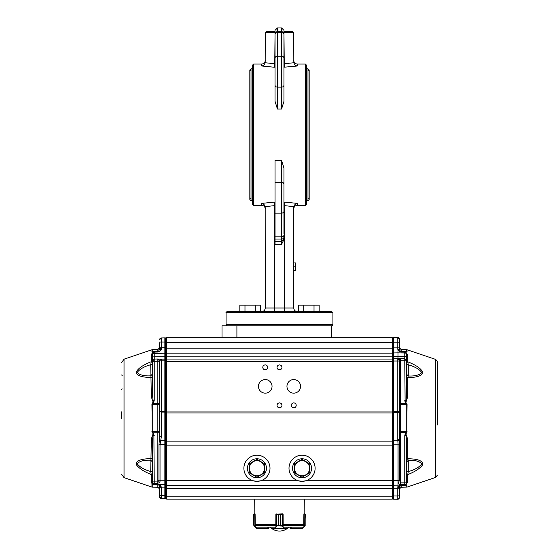 <?xml version="1.0" encoding="UTF-8"?>
<svg xmlns="http://www.w3.org/2000/svg" width="559" height="559" viewBox="0 0 559 559"><rect width="100%" height="100%" fill="white"/><g stroke="black" fill="none" stroke-linecap="round" stroke-linejoin="round"><path stroke-width="0.84" d="M325.086 325.813L236.904 325.813L331.732 325.813L331.732 337.685M236.904 337.685L236.904 325.813L222.014 325.813L222.014 337.685M293.748 207.382L293.748 308.009C293.964 310.168 295.145 311.356 297.304 311.573L289.855 311.573L298.597 311.573L298.597 305.158L319.161 305.158L319.161 311.573L331.732 311.573L227.268 311.573L239.839 311.573L239.839 305.158L260.403 305.158L260.403 311.573L269.145 311.573M284.894 67.22L284.252 63.817L283.951 31.402L292.56 31.402L293.748 32.59L293.824 62.741C294.453 64.634 295.613 65.717 297.304 65.997L297.304 64.054L297.304 65.997L283.951 67.22M275.049 205.558L274.106 202.155L261.696 203.371L261.696 205.321L261.696 203.371C263.387 203.651 264.547 204.741 265.176 206.627L265.252 308.009L293.748 308.009M275.049 32.59L274.748 63.817L274.106 67.22L261.696 65.997L261.696 64.054L261.696 65.997C263.387 65.717 264.547 64.634 265.176 62.741C264.547 64.634 263.387 65.717 261.696 65.997M283.951 238.462L283.951 236.995A2.376 2.082 0 0 1 281.575 239.077L275.049 239.077L275.049 244.276L281.575 244.276L281.575 239.077M283.951 184.295A2.376 2.054 180 0 0 281.575 182.241L281.575 160.349L283.951 168.056L283.951 233.704M283.713 240.091L281.575 244.276M274.748 205.558L274.748 308.009L274.106 311.573L261.696 311.573C263.855 311.356 265.036 310.168 265.252 308.009M284.252 205.628L293.824 206.627C294.453 204.741 295.613 203.651 297.304 203.371L284.894 202.155L284.252 205.558L284.252 308.009L284.894 311.573M265.252 60.491C265.043 62.65 263.855 63.838 261.696 64.054L253.618 64.054L253.618 205.321L261.696 205.321C263.855 205.53 265.043 206.718 265.252 208.884M305.382 205.321L306.57 204.133L306.57 65.235L305.382 64.054L305.382 205.321L297.304 205.321L297.304 203.371L297.304 205.321C295.145 205.53 293.957 206.718 293.748 208.884M283.951 83.005L283.951 101.319L281.575 109.026L277.425 109.026L277.425 87.134A2.376 2.054 180 0 1 275.049 85.073L275.049 101.319L277.425 109.026M275.049 55.194L275.049 101.319M283.951 168.056L283.951 186.364M253.618 64.054L252.43 65.235L252.43 204.133L253.618 205.321M274.965 31.402L266.44 31.402L275.049 31.402L274.748 32.59L265.252 32.59L265.176 62.741L274.748 63.747M331.732 311.573L332.919 312.761L332.919 324.632C333.22 324.919 332.829 325.317 331.732 325.813M284.252 63.747L293.824 62.741C294.453 64.634 295.613 65.717 297.304 65.997M293.824 206.627C294.453 204.741 295.613 203.651 297.304 203.371M274.748 205.628L265.176 206.627C264.547 204.741 263.387 203.651 261.696 203.371M283.951 79.706L283.951 55.194M281.575 31.681L281.575 27.95L277.425 27.95L277.425 31.681L281.575 31.681A2.376 1.908 180 0 1 283.951 33.589L283.951 35.664M283.951 33.589L283.951 101.319M283.951 31.402L283.951 30.326L281.575 27.95L281.575 56.263L277.425 56.263A2.376 1.803 180 0 0 275.049 58.066L275.049 85.073M275.049 58.066L275.049 35.217M275.049 31.402L275.049 30.326L277.425 27.95L277.425 32.527A2.376 1.803 180 0 0 275.049 34.33M283.951 189.669L283.951 214.174M283.951 211.309A2.376 1.803 180 0 1 281.575 213.112L281.575 182.241L275.049 182.241L275.049 241.425L281.575 241.425L283.951 239.049L283.951 236.995M275.049 213.112L281.575 213.112L281.575 236.841A2.376 1.803 180 0 0 283.951 235.046L283.951 239.049M275.049 182.241L275.049 160.349L281.575 160.349M283.951 32.59L293.748 32.59L292.56 31.402M265.252 32.59L266.44 31.402L265.252 32.59M293.748 270.668L295.529 270.668L295.529 262.926L293.748 262.926M295.529 266.818L293.748 266.818M227.268 325.813L226.081 324.632L332.919 324.632M249.824 194.043L249.824 75.332M252.43 200.576L251.012 200.576C249.475 199.78 249.475 198.99 251.012 198.2M307.988 198.2C309.525 198.99 309.525 199.78 307.988 200.576L306.57 200.576M319.161 311.573L298.597 311.573M303.74 311.573L303.74 305.158M314.018 311.573L314.018 305.158M260.403 311.573L255.26 311.573L255.26 305.158M244.982 305.158L244.982 311.573L239.839 311.573M256.944 481.334A13.06 13.06 0 0 0 268.25 461.748A13.06 13.06 0 0 0 245.639 461.748A13.06 13.06 0 0 0 256.944 481.334L253.052 480.74A13.06 13.06 0 0 1 246.351 460.637A13.06 13.06 0 0 1 267.537 460.637A13.06 13.06 0 0 1 260.836 480.74L256.944 481.334M302.056 481.334A13.06 13.06 0 0 0 313.361 461.748A13.06 13.06 0 0 0 290.75 461.748A13.06 13.06 0 0 0 302.056 481.334L298.164 480.74A13.06 13.06 0 0 1 291.463 460.637A13.06 13.06 0 0 1 312.649 460.637A13.06 13.06 0 0 1 305.948 480.74L302.056 481.334M166.722 483.472L166.722 441.121L392.278 441.121L392.278 361.428L166.722 361.428L166.722 499.138L392.278 499.138L392.278 496.168L166.722 496.168M166.722 348.145L392.278 348.145L392.278 337.685L166.722 337.685L166.722 361.428M392.278 348.145L392.278 359.06L166.722 359.06M392.278 359.06L392.278 361.428M265.252 369.82A2.453 2.453 0 0 1 263.128 366.138A2.453 2.453 0 0 1 267.377 366.138A2.453 2.453 0 0 1 265.252 369.82M279.5 407.811A2.453 2.453 0 0 1 277.376 404.129A2.453 2.453 0 0 1 281.624 404.129A2.453 2.453 0 0 1 279.5 407.811M279.5 369.82A2.453 2.453 0 0 1 277.376 366.138A2.453 2.453 0 0 1 281.624 366.138A2.453 2.453 0 0 1 279.5 369.82M293.748 407.811A2.453 2.453 0 0 1 291.623 404.129A2.453 2.453 0 0 1 295.872 404.129A2.453 2.453 0 0 1 293.748 407.811M293.748 393.152A6.792 6.792 0 0 1 287.864 382.964A6.792 6.792 0 0 1 299.631 382.964A6.792 6.792 0 0 1 293.748 393.152M265.252 393.152A6.792 6.792 0 0 1 259.369 382.964A6.792 6.792 0 0 1 271.136 382.964A6.792 6.792 0 0 1 265.252 393.152M392.278 441.121L392.278 485.485L166.722 485.485M392.278 485.485L392.278 496.168M326.987 499.138L329.44 499.138L326.987 499.138M232.013 499.138L229.56 499.138L232.013 499.138M399.399 349.696L400.426 351.15L401.152 351.318L401.152 352.03L399.706 351.632L397.98 350.29L397.798 349.151L399.399 349.543L399.399 339.194L399.399 342.157L397.798 342.143L397.798 348.439M407.735 393.767C407.273 399.454 406.512 402.082 405.443 401.648L407.071 404.506L405.114 401.886L404.772 400.496C406.582 402.27 406.407 395.381 406.526 393.159L406.526 376.507L407.735 377.514L408.273 375.962L408.273 364.81L406.526 364.552L406.526 374.188L408.273 375.962C414.722 376.312 419.243 375.18 421.835 372.56C419.243 369.157 414.722 366.571 408.273 364.81L407.735 361.82C415.994 365.041 421.046 368.549 422.89 372.343C421.961 375.858 416.909 377.584 407.735 377.514L407.735 393.767A1.782 0.643 0 0 1 406.526 393.159L406.526 353.337L404.772 352.086L404.772 351.38L401.152 351.318L401.152 349.592L401.152 351.318L400.433 351.15L401.152 352.03L404.772 352.086L404.772 352.967L397.98 352.862L397.98 350.29M399.399 432.352L400.565 432.359L400.565 431.653L399.399 431.883L399.399 439.032L399.399 360.422A1.782 1.782 180 0 0 397.798 358.647L393.676 358.717L392.278 360.143A1.425 1.425 180 0 1 393.676 358.717L397.798 358.647L397.798 439.772A1.782 0.748 0 0 0 399.399 439.032L399.573 444.782L398.071 444.782L397.798 439.772M399.399 487.734L399.399 497.489L399.399 486.826L397.798 487.839L397.98 485.156L400.544 485.009A1.782 1.782 180 0 1 399.944 485.121L393.676 485.205L397.98 485.156L397.98 443.14M397.798 487.839L397.798 499.264L393.676 499.194L397.798 499.005A1.782 1.782 0 0 0 399.399 497.237M392.278 483.787A1.425 1.425 0 0 0 393.676 485.205L393.676 488.238L397.798 488.273A1.782 0.88 180 0 0 399.399 487.399L399.399 487.168M397.798 337.426L399.399 339.194A1.782 1.782 180 0 0 397.798 337.426L393.676 337.496L392.278 338.922A1.425 1.425 180 0 1 393.676 337.496L397.798 337.426L397.798 342.143L393.676 342.143L393.676 347.859L399.399 347.866M399.399 348.432L399.399 350.116M399.399 349.864L400.426 351.15L399.706 351.632M399.399 404.241L400.565 404.478L400.565 403.78L399.399 403.773L399.489 360.422L397.938 358.71L397.98 356.53L404.772 356.593L404.772 358.543L400.565 358.487L400.565 360.709L399.399 360.702L397.798 358.71L400.565 358.487L399.489 360.422M399.399 360.422C398.763 359.06 398.232 358.487 397.805 358.71L397.938 358.71M397.98 486.693L400.544 485.128L399.399 486.966A1.782 1.726 180 0 1 401.152 485.233L399.399 486.91M392.278 353.358L392.278 361.016L399.399 361.016M392.278 347.866L393.676 347.859L393.676 352.925L397.98 352.862L397.98 356.53L393.676 356.565A1.425 0.769 180 0 0 392.278 357.341M392.278 444.789L398.071 444.782L398.071 480.384L399.573 480.391L400.565 482.885L400.565 484.408C399.028 484.653 398.197 483.311 398.071 480.384L393.676 480.384L393.676 440.73L397.826 440.758L399.412 440.017M399.399 497.489L399.399 497.489A1.782 1.782 0 0 1 397.798 499.264L399.399 497.489M400.565 484.408L404.772 484.38A1.782 1.53 0 0 0 406.526 482.857L406.526 442.994A1.782 0.622 180 0 1 407.735 442.407L407.735 458.743C418.139 458.848 423.114 460.868 422.66 464.822C419.963 468.498 414.988 471.761 407.735 474.605L408.273 471.607C414.722 469.846 419.243 467.247 421.835 463.816C419.243 461.161 414.722 460.001 408.273 460.33L406.526 462.104L406.526 471.845L408.273 471.607L408.273 460.33L407.735 458.743L406.526 460.134M406.526 475.674L407.735 474.605L407.735 481.683L405.478 484.967L404.772 484.821A1.782 1.782 180 0 0 406.526 483.039A1.782 1.642 180 0 1 404.772 484.688L401.152 484.884L404.772 485.051C406.183 484.562 406.77 483.961 406.526 483.242L406.526 482.857L404.772 482.843L404.772 484.688A23892.792 5715.523 -1.1 0 0 401.152 484.751M406.351 351.611L405.191 351.583L406.631 351.688L406.763 349.689L406.763 351.527A0.95 0.922 -0 0 1 407.05 351.576L405.387 351.499M401.152 351.318L404.772 351.38L406.526 353.337A1.782 1.656 180 0 0 407.735 354.881L407.735 361.82L406.526 360.751L406.526 354.476A1.782 1.509 180 0 0 404.772 352.967L404.772 356.593A1.782 0.964 0 0 1 406.526 357.55M407.071 404.506L406.742 431.646L406.742 404.492L400.565 404.478L400.565 431.653L406.742 431.646L406.442 432.352L400.565 432.359L400.565 482.885L404.772 482.843L404.772 435.643L405.114 434.252L405.443 434.49C406.477 433.952 407.238 436.593 407.735 442.407M437.39 375.173L437.39 389.42M406.526 353.588L406.526 360.772L404.772 358.543L404.772 360.765L400.565 360.709L400.565 403.78L406.763 403.577M405.114 401.886L404.772 360.765L406.526 360.772M406.526 442.994L406.526 442.994C406.407 440.771 406.582 433.875 404.772 435.643L406.763 432.561L406.442 432.352A41.799 41.792 73.6 0 1 405.114 434.252M406.526 473.382L406.526 465.032M406.526 483.242L406.526 483.242A1.782 1.649 -0 0 1 407.735 481.683L405.478 485.163M406.526 481.648L406.526 482.2M437.39 418.705L437.39 361.708L437.39 418.705M407.735 355.147L407.735 360.052M405.478 351.856L407.05 351.737L407.05 349.738L407.05 351.576M406.631 351.688L405.478 351.667L407.735 354.881M407.071 431.632L406.763 432.561M405.191 485.051L406.631 484.96M159.601 486.609A1.782 1.719 180 0 0 157.848 484.891L157.848 487.238L159.601 489.02L159.601 496.902A1.782 1.782 0 0 0 161.348 498.677L164.108 498.726L164.108 487.902L161.348 487.881A1.782 0.88 180 0 1 159.601 487.001L159.601 486.162L158.372 484.422L158.896 484.506C159.902 484.52 160.719 485.429 161.348 487.217L159.601 486.33A1.782 1.712 180 0 0 157.848 484.618L152.488 484.304A0.95 0.713 90.5 0 0 152.775 484.394L152.237 484.52L152.237 487.141L157.848 487.238L157.848 484.485L153.466 484.311C152.321 484.031 151.587 482.941 151.265 481.033L151.265 481.432C151.58 483.304 152.314 484.367 153.466 484.611M152.474 442.847A1.782 0.622 0 0 0 151.265 442.26C151.685 436.691 152.453 434.05 153.557 434.343L154.228 435.496C153.557 434.001 152.691 434.196 152.474 442.847L152.474 481.914A1.782 1.335 0 0 0 154.228 483.242L154.228 484.08L164.108 484.597L164.108 487.902L165.324 487.895L165.324 498.705A1.425 1.425 0 0 0 166.722 497.286L165.324 498.705L164.108 498.726L165.324 498.705M166.722 487.189A1.425 0.706 0 0 1 165.324 487.895L165.324 484.576L164.108 484.597L164.108 353.239L154.228 353.379L154.228 352.079L157.848 352.023L157.848 351.199L158.651 350.989L157.848 352.023L159.469 351.52L158.658 350.989L159.601 349.424L161.348 349.054L159.469 351.52M157.848 484.017A18835.449 4086.157 1.1 0 0 154.228 483.947A1.782 1.649 180 0 1 152.474 482.305L152.474 481.914L154.228 481.9L153.886 434.098A41.799 41.792 112.9 0 1 152.558 432.198L152.258 431.492L157.848 431.506L157.848 432.205L159.601 432.191L157.848 431.506L157.848 403.626L152.558 403.64L151.929 404.353L153.886 401.739L154.228 400.342C153.418 403.011 152.838 400.572 152.474 393.012L152.474 353.043L154.228 351.262L158.651 350.989L159.601 349.424C159.601 347.279 159.601 347.279 159.601 349.424L159.601 347.747L164.108 347.733L164.108 337.902L165.324 337.922L165.324 347.733L166.722 347.747M166.722 353.54L166.722 360.834L159.601 360.883L160.237 359.521L161.348 359.109L161.355 411.347L161.348 412.081L159.601 411.347L166.722 411.354M160.908 359.213L159.378 360.89L159.601 361.24L157.848 361.254L157.848 359.011L160.908 359.213M159.378 360.89L157.848 359.004L154.228 359.06L154.228 356.803L165.324 356.719L165.324 347.733L164.108 347.733L164.108 353.239L165.324 353.253A1.425 1.209 180 0 1 166.722 354.462L166.722 354.532M166.722 417.685L166.722 418.411M159.601 496.532A1.782 1.782 0 0 0 161.348 498.314L159.601 496.902L159.601 487.001M159.601 486.26A1.782 1.782 0 0 0 157.848 484.485L165.324 484.401A1.425 1.425 0 0 0 166.722 482.976M159.399 439.591L159.601 436.09A1.782 0.741 180 0 0 161.348 436.831L160.028 444.629L158.938 444.636L159.399 439.591L160.95 440.338L165.324 440.352A1.425 0.594 0 0 0 166.722 439.758M159.601 436.09L159.629 360.548M159.601 347.747L159.601 342.842M166.722 480.244L160.028 480.237C160.349 481.613 159.629 482.62 157.848 483.255L157.848 481.928L158.938 480.237L160.028 480.237L160.028 444.629L166.722 444.643M152.237 403.423L154.228 400.342L154.228 361.296L152.474 361.31L154.228 359.06L154.228 361.296L157.848 361.254L157.848 403.626L159.601 403.612L159.601 403.968A1.782 0.363 180 0 1 157.848 404.332L152.258 404.339L152.258 431.492L151.929 404.353M154.228 484.08A1.782 1.782 180 0 1 152.474 482.305L154.228 484.401L154.228 483.242L157.848 483.255M152.474 461.986L150.727 460.218C144.278 459.889 139.757 461.056 137.165 463.711C139.757 467.156 144.278 469.756 150.727 471.516L152.474 471.747L152.474 471.223M153.886 434.098L153.557 434.343L152.237 432.414L152.558 432.198L157.848 432.205L157.848 481.928L154.228 481.9L154.228 483.242M152.474 364.978L152.474 364.461L150.727 364.72C144.278 366.48 139.757 369.066 137.165 372.462C139.757 375.068 144.278 376.2 150.727 375.844L152.474 373.957M151.95 351.541L152.237 349.689L152.237 351.492L152.656 351.576L151.95 351.541A0.95 0.922 -0 0 1 152.237 351.492L153.418 351.471M152.474 482.983L152.474 482.578A1.782 1.628 0 0 0 151.265 481.033L151.265 474.521C144.012 471.67 139.037 468.407 136.34 464.718C135.886 460.77 140.861 458.736 151.265 458.625L152.474 459.61M152.474 475.905L151.265 474.521L150.727 471.516L151.265 442.26M152.474 472.634L152.474 473.159M152.474 376.382L151.265 377.395C142.084 377.465 137.032 375.746 136.11 372.245C137.947 368.465 142.999 364.957 151.265 361.736L152.474 360.338M157.848 351.199L157.848 349.592L157.848 351.199L154.228 351.262L154.228 352.079L152.474 353.246A1.782 1.656 -0 0 1 151.265 354.825L151.265 361.736L150.727 364.72L151.265 393.627C151.727 399.308 152.488 401.928 153.557 401.495L153.886 401.739M152.474 362.756L152.474 363.406M152.474 362.882L152.474 362.239M152.488 484.304L153.753 484.401M152.244 432.421L151.929 431.485M152.474 393.012A1.782 0.643 0 0 1 151.265 393.627M151.265 354.825L152.817 351.995M153.522 351.625L152.369 351.653M157.848 484.891L151.95 484.744L151.95 487.092L124.028 477.638L124.028 359.185L151.95 349.738L151.95 351.779L153.522 351.897M121.61 374.956L122.204 375.55M122.204 388.861L121.61 389.462M121.61 418.363L121.61 411.885M302.056 458.778A9.496 9.496 0 0 0 293.831 473.026A9.496 9.496 0 0 0 310.28 473.026A9.496 9.496 0 0 0 302.056 458.778M294.341 463.816L294.341 472.732L302.056 477.183L309.77 472.732L309.77 463.816L302.056 459.365L294.341 463.816M294.495 468.274A7.56 7.56 0 0 0 308.603 472.055A7.56 7.56 0 0 0 304.012 460.972A7.56 7.56 0 0 0 294.495 468.274M249.23 463.816L249.23 472.732L256.944 477.183L264.659 472.732L264.659 463.816L256.944 459.365L249.23 463.816M249.384 468.274A7.56 7.56 0 0 0 263.492 472.055A7.56 7.56 0 0 0 258.901 460.972A7.56 7.56 0 0 0 249.384 468.274M256.944 458.778A9.496 9.496 0 0 1 265.169 473.026A9.496 9.496 0 0 1 248.72 473.026A9.496 9.496 0 0 1 256.944 458.778M257.028 526.92A249.838 238.77 -90 0 0 257.294 527.165L275.273 527.165A249.838 73.522 90 0 0 275.356 526.92M283.644 526.92A249.838 73.522 90 0 0 283.727 527.165L301.706 527.165A249.838 238.77 -90 0 0 301.972 526.92M255.121 514.098L254.247 514.098L254.855 513.861L254.687 499.138M275.894 524.775L255.239 524.775L255.114 513.861L254.317 513.861M283.064 514.098L275.936 514.098M304.313 499.138L304.145 513.861L304.683 513.861L303.886 513.861L303.761 524.775L283.106 524.775M290.366 528.108L291.057 528.702L290.366 527.514M303.586 525.236L303.83 524.649L303.586 525.236M305.305 514.455L304.955 525.977L305.305 514.455L304.711 513.861L305.305 514.455L305.081 513.987M290.953 528.702L301.741 528.702L304.955 525.977L301.741 528.702L291.057 528.702L291.127 527.514M302.58 528.353L304.753 525.914L304.795 514.098L303.879 514.098M267.873 527.514L268.047 528.702L257.259 528.702L253.695 525.139L257.189 528.465L268.047 528.465L268.634 527.514M255.414 525.236L255.17 524.649L255.414 525.236M256.518 528.185L254.149 526.082L254.247 514.098L253.695 514.455L254.289 513.861L253.695 514.455L253.695 525.139L254.072 525.809M253.954 513.966L253.863 525.746M256.42 528.353L267.873 528.465M253.695 525.139L253.695 514.455M268.634 528.108L268.047 528.702L268.634 528.108M283.175 525.236L283.099 514.098L280.471 514.455L280.471 525.139L282.728 525.809L283.72 528.465L287.005 528.465L286.418 528.108L286.767 528.702L272.233 528.702L272.582 528.108L271.995 528.465L272.016 527.514M282.728 525.809L278.543 525.139L276.181 525.914L278.529 525.139L278.529 514.455L276.195 514.098L275.825 525.236M287.005 527.514L286.767 528.702L272.247 528.702L271.995 527.514M280.471 525.139L280.457 514.455L282.875 513.861M276.125 513.861L278.543 514.455L278.529 525.139M283.511 528.185L282.588 526.082L282.581 513.861L276.195 514.098L276.181 525.914L275.489 528.185L276.412 526.082M282.288 525.746L282.288 513.987M276.712 513.987L276.712 525.746M282.588 526.082L276.272 525.809M275.51 528.702L275.489 528.185M275.049 202.155L274.106 202.155M275.049 67.22L274.106 67.22M284.894 202.155L283.951 202.155M332.919 312.761L226.081 312.761L226.081 324.632M283.951 34.33A2.376 1.803 -0 0 0 281.575 32.527L277.425 32.527L277.425 87.134L281.575 87.134A2.376 2.054 0 0 0 283.951 85.073M283.951 58.066A2.376 1.803 0 0 0 281.575 56.263L281.575 109.026M281.575 241.425L281.575 236.841L275.049 236.841M277.425 31.681A2.376 1.908 0 0 0 275.049 33.589M251.012 200.576L251.012 68.799L249.824 69.987L249.824 199.388M307.988 200.576L307.988 68.799L306.57 68.799M166.722 411.955L392.278 411.955M392.278 412.954L166.722 412.954M392.278 342.436L166.722 342.436M392.278 353.169L166.722 353.169M166.722 356.852L392.278 356.852M392.278 445.132L166.722 445.132M298.164 480.74L260.836 480.74M392.278 480.74L305.948 480.74M253.052 480.74L166.722 480.74M392.278 488.454L166.722 488.454M392.278 411.536L393.676 411.529L393.676 412.5A1.425 0.594 180 0 1 392.278 411.906M392.278 354.133A1.425 1.209 180 0 1 393.676 352.925L393.676 411.529L399.399 411.536M392.278 440.136A1.425 0.594 180 0 0 393.676 440.73L393.676 412.5L397.798 412.528A1.782 0.748 180 0 0 399.399 411.787M392.278 342.15L393.676 342.143L393.676 337.496M392.278 497.769A1.425 1.425 0 0 0 393.676 499.194L392.278 497.769M392.278 497.51A1.425 1.425 0 0 0 393.676 498.935L393.676 488.238A1.425 0.706 0 0 1 392.278 487.532M392.278 495.274A1.425 0.706 0 0 0 393.676 495.98L397.798 496.015A1.782 0.88 0 0 0 399.399 495.134M392.278 483.661A1.425 1.425 0 0 0 393.676 485.086L393.676 480.384L392.278 480.391M399.573 480.391L399.573 444.782M401.152 485.401L406.763 485.303L406.763 487.141L406.763 485.135L401.152 485.233L401.152 487.238L401.152 485.401A1.782 1.733 180 0 0 399.399 487.134M392.865 356.719L392.865 357.599M399.399 489.02L401.152 487.238L407.05 487.092L435.775 477.365L435.775 359.458L407.05 349.738L401.152 349.592L399.399 347.81M166.722 411.494A1.425 0.594 180 0 1 165.324 412.088L165.324 359.081A1.425 1.425 180 0 1 166.722 360.506L165.324 359.081L161.348 359.109L165.324 359.081L165.324 356.719A1.425 0.769 0 0 1 166.722 357.494M159.601 494.75A1.782 0.88 0 0 0 161.348 495.63L161.348 498.314L165.324 498.342A1.425 1.425 0 0 0 166.722 496.916M161.348 487.217L161.348 495.63L165.324 495.644A1.425 0.706 0 0 0 166.722 494.939M166.722 483.151A1.425 1.425 0 0 1 165.324 484.576L165.324 412.088L161.348 412.081L161.348 436.831M161.348 349.885L161.348 342.024L166.722 342.031M165.324 337.922A1.425 1.425 180 0 1 166.722 339.348L165.324 337.922L161.348 337.95L164.108 337.902M159.601 342.038L161.348 342.024L161.348 337.95L159.601 339.725A1.782 1.782 180 0 1 161.348 337.95M161.348 348.564L159.601 348.55M158.938 444.636L158.938 480.237M159.601 431.841L159.601 432.191M152.474 357.767A1.782 0.964 0 0 1 154.228 356.803L154.228 353.379A1.782 1.516 -0 0 0 152.474 354.895M152.237 484.793L151.95 487.092L151.95 484.471M159.601 347.81L157.848 349.592L152.237 349.689L152.237 351.653M257.294 527.165L275.273 527.165M283.727 527.165L301.706 527.165M283.287 525.6L303.411 525.6M255.589 525.6L275.713 525.6M303.83 518.808L303.761 524.649M304.753 525.914L301.811 528.465M305.165 525.628L305.165 514.175M255.239 524.649L255.17 518.808M283.113 524.649L283.175 525.167M275.887 514.098L275.825 525.167M286.753 528.702L286.984 527.514M272.247 528.702L275.28 528.465M280.471 514.455L278.529 514.455M305.382 64.054L297.304 64.054C295.145 63.838 293.957 62.65 293.748 60.491M277.425 27.95L275.049 30.326M281.575 27.95L283.951 30.326M226.081 312.761C225.78 312.467 226.171 312.076 227.268 311.573M251.012 71.175L249.824 69.987M252.43 68.799L251.012 68.799M307.988 71.175L309.176 69.987L307.988 68.799M309.176 199.388L309.176 69.987M397.798 358.647L398.819 359.102L399.399 360.457M393.676 499.194L397.798 499.264M404.772 351.38L406.526 353.162M406.526 364.552L406.526 361.61M406.526 376.507L406.526 376.123M406.526 375.299L406.526 374.663M406.526 460.972L406.526 461.615M406.526 461.657L406.526 462.014M406.526 471.845L406.526 474.801M437.39 424.945L437.39 411.885M435.775 359.458L437.39 361.708M435.775 477.365L437.39 475.115M161.348 498.677L164.108 498.726M159.755 360.157L159.979 359.786M160.657 359.255L161.348 359.109M154.228 351.262L152.474 353.043M152.831 481.53L152.474 481.886M152.474 354.154L152.474 371.483M124.028 477.638L121.61 474.27M124.028 359.185L121.61 362.56M270.563 527.514A13.06 13.06 0 0 0 288.437 527.514"/></g></svg>
